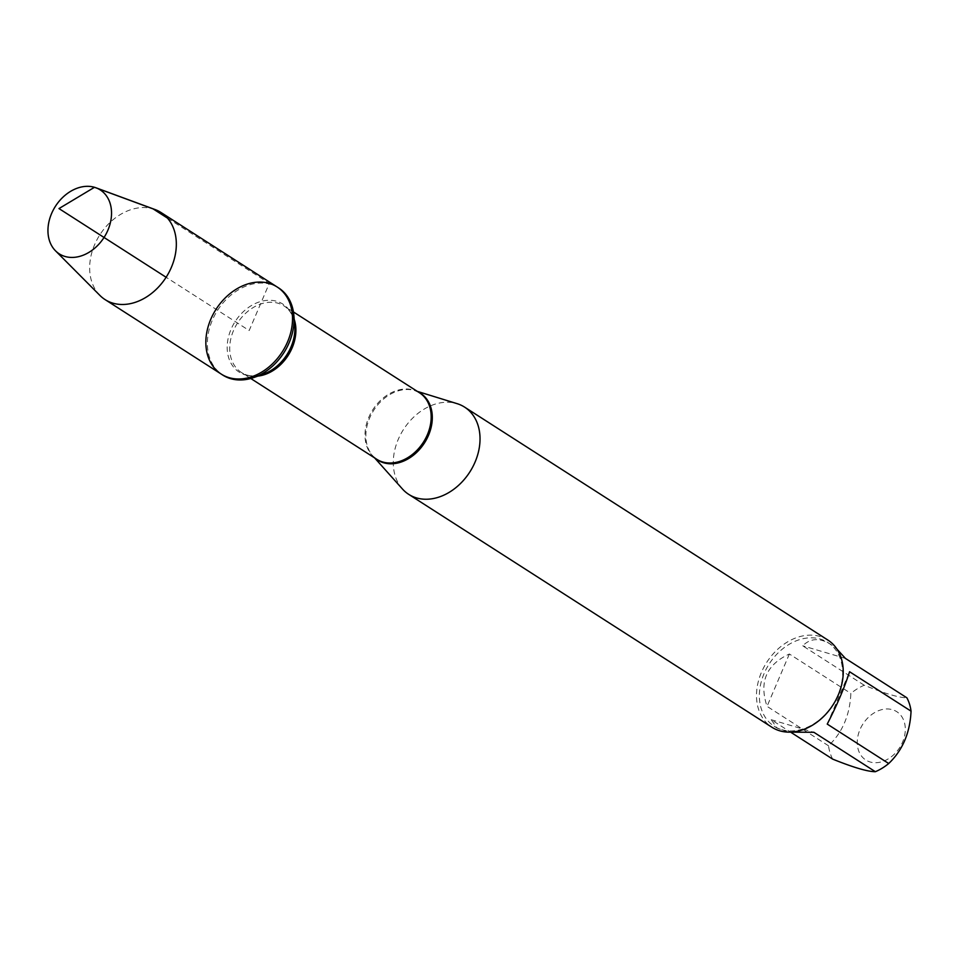 <?xml version="1.0" encoding="UTF-8"?>
<svg xmlns="http://www.w3.org/2000/svg" width="959" height="959" viewBox="0 0 959 959"><rect width="100%" height="100%" fill="white"/><g stroke="black" fill="none" stroke-linecap="round" stroke-linejoin="round"><path stroke-width="0.72" stroke-dasharray="4.79 3.6" d="M278.649 287.94A51.75 39.355 -57.3 0 0 270.822 284.379A51.75 39.355 -57.3 0 0 214.744 315.139A51.75 39.355 -57.3 0 0 222.776 375.077M878.072 710.883A28.698 21.829 122.7 0 1 904.948 733.887A28.698 21.829 122.7 0 1 870.125 761.985A28.698 21.829 122.7 0 1 857.61 737.795A28.698 21.829 122.7 0 1 878.072 710.883M832.7 759.132A49.724 37.809 122.7 0 1 828.528 745.79C842.434 732.484 849.878 715.03 850.861 693.429A49.724 37.809 122.7 0 1 864.227 685.241C884.905 693.573 899.122 697.768 906.878 697.804M781.693 729.655A49.724 37.809 -57.3 0 0 835.565 700.094A49.724 37.809 -57.3 0 0 827.845 642.506A49.724 37.809 -57.3 0 0 769.178 663.952A49.724 37.809 -57.3 0 0 774.165 726.227A49.724 37.809 -57.3 0 0 781.693 729.655M788.262 732.137L777.102 728.109L771.216 719.706L791.343 732.616M864.227 685.241L802.731 645.815C810.379 638.107 819.729 637.627 830.782 644.388L837.015 649.195M828.528 745.79L767.044 706.363C758.905 682.029 766.349 664.575 789.377 654.002L850.861 693.429M402.456 489.006A51.798 39.391 122.7 0 1 403.499 429.476A51.798 39.391 122.7 0 1 457.167 403.679M827.833 640.037A51.798 39.391 -57.3 0 0 819.993 636.464A51.798 39.391 -57.3 0 0 763.867 667.248A51.798 39.391 -57.3 0 0 771.911 727.246M789.377 654.002L767.044 706.363M827.233 724.093L849.566 671.732M845.382 658.377L802.731 645.815M771.216 719.706L813.867 732.28M277.115 286.957A51.75 39.355 -57.3 0 0 216.051 309.289A51.75 39.355 -57.3 0 0 221.253 374.094M99.952 295.468A51.75 39.355 122.7 0 1 99.868 234.787A51.75 39.355 122.7 0 1 155.058 209.542M167.441 218.089L269.287 283.396L249.184 330.531L166.123 277.271M375.472 458.45A39.679 30.173 122.7 0 1 372.883 455.969A39.679 30.173 122.7 0 1 373.578 410.536A39.679 30.173 122.7 0 1 414.492 390.505A39.679 30.173 122.7 0 1 414.803 390.601A39.679 30.173 122.7 0 1 418.136 391.919M417.285 391.368L414.803 390.601L419.419 392.734A39.523 30.053 -57.3 0 0 413.437 390.013A39.523 30.053 -57.3 0 0 370.618 413.509A39.523 30.053 -57.3 0 0 376.755 459.277L372.883 455.969L374.621 457.911M257.815 376.108A39.523 30.053 122.7 0 1 241.464 372.524A39.523 30.053 122.7 0 1 235.339 326.755A39.523 30.053 122.7 0 1 278.158 303.272A39.523 30.053 122.7 0 1 284.14 305.993A39.523 30.053 122.7 0 1 294.209 319.347M293.442 311.963L284.14 305.993C290.097 309.697 293.634 316.242 294.737 325.616A40.422 30.736 -57.3 0 0 276.731 301.306A40.422 30.736 -57.3 0 0 227.87 339.846A40.422 30.736 -57.3 0 0 263.725 373.974C254.746 376.887 247.326 376.396 241.464 372.524L250.778 378.493M774.165 726.227L777.102 728.109M827.845 642.506L830.782 644.388"/><path stroke-width="1.44" d="M222.776 375.077A51.75 39.355 -57.3 0 0 254.171 377.414A51.75 39.355 -57.3 0 0 293.874 315.487A51.75 39.355 -57.3 0 0 278.649 287.94L277.115 286.957A51.75 39.355 122.7 0 1 282.318 351.773A51.75 39.355 122.7 0 1 221.253 374.094A51.75 39.355 122.7 0 1 213.21 314.156A51.75 39.355 122.7 0 1 269.287 283.396A51.75 39.355 122.7 0 1 277.115 286.957A51.75 39.355 -57.3 0 1 285.159 346.906A51.75 39.355 -57.3 0 1 229.081 377.666A51.75 39.355 -57.3 0 1 221.253 374.094L222.776 375.077M837.015 649.195L845.382 658.377L906.878 697.804A49.724 37.809 122.7 0 1 911.05 711.158C910.067 732.76 902.623 750.214 888.717 763.52A49.724 37.809 122.7 0 1 875.351 771.707C867.607 771.659 853.39 767.476 832.7 759.132L791.343 732.616M875.351 771.707L813.867 732.28L788.262 732.137M911.05 711.158L849.566 671.732C844.483 687.591 837.039 705.045 827.233 724.093L888.717 763.52M417.285 391.368L457.167 403.679A51.798 39.391 122.7 0 1 464.612 407.131A51.798 39.391 122.7 0 1 472.655 467.129A51.798 39.391 122.7 0 1 416.53 497.913A51.798 39.391 122.7 0 1 408.69 494.341A51.798 39.391 122.7 0 1 402.456 489.006L374.621 457.911M408.69 494.341L771.911 727.246A51.798 39.391 -57.3 0 0 779.751 730.806A51.798 39.391 -57.3 0 0 835.876 700.022A51.798 39.391 -57.3 0 0 827.833 640.037L464.612 407.131M95.924 187.772L155.058 209.542A51.75 39.355 122.7 0 1 160.932 212.454A51.75 39.355 122.7 0 1 168.964 272.404A51.75 39.355 122.7 0 1 112.886 303.152A51.75 39.355 122.7 0 1 105.058 299.592A51.75 39.355 122.7 0 1 99.952 295.468L55.502 250.814A37.976 28.878 122.7 0 1 54.915 207.12A37.976 28.878 122.7 0 1 94.485 187.293A37.976 28.878 122.7 0 1 95.924 187.772A37.976 28.878 122.7 0 1 107.516 231.071A37.976 28.878 122.7 0 1 64.996 256.461A37.976 28.878 122.7 0 1 55.502 250.814M166.123 277.271L58.979 208.571L94.485 187.293L153.092 208.894L167.441 218.089M418.136 391.919A39.679 30.173 122.7 0 1 427.462 437.616A39.679 30.173 122.7 0 1 383.672 462.777A39.679 30.173 122.7 0 1 375.472 458.45M250.778 378.493L376.755 459.277A39.523 30.053 -57.3 0 0 423.387 442.231A39.523 30.053 -57.3 0 0 419.419 392.734L293.442 311.963M294.209 319.347A39.523 30.053 122.7 0 1 257.815 376.108M254.171 377.414L263.725 373.974A40.422 30.736 -57.3 0 0 294.737 325.616L293.874 315.487M105.058 299.592L221.253 374.094M160.932 212.454L277.115 286.957"/></g></svg>
